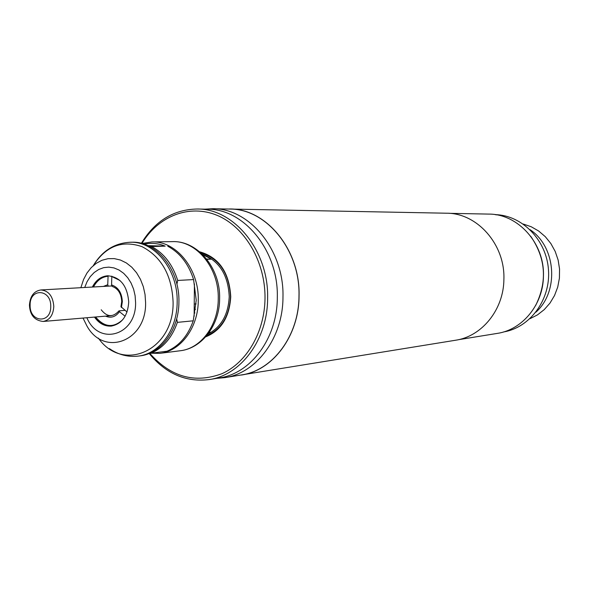 <?xml version="1.0" encoding="UTF-8"?>
<svg xmlns="http://www.w3.org/2000/svg" width="589" height="589" viewBox="0 0 589 589"><rect width="100%" height="100%" fill="white"/><g stroke="black" fill="none" stroke-linecap="round" stroke-linejoin="round"><path stroke-width="0.88" d="M458.102 339.757L497.212 333.411C522.384 329.818 543.22 304.601 543.433 276.204C544.773 243.478 518.084 213.859 488.752 214.094L449.142 213.328M238.28 375.443L455.503 340.251C481.854 336.496 503.698 309.681 503.889 279.407C505.259 244.509 477.2 212.938 446.499 213.211L226.485 208.992M241.409 375.031C272.825 370.658 299.057 335.811 299.057 295.95C300.456 250.001 266.228 208.477 229.644 208.97M216.656 378.359L224.77 377.637L241.387 374.943C272.773 370.577 298.976 335.767 298.984 295.95C300.375 250.045 266.184 208.558 229.629 209.058L212.798 208.727L204.471 209.183M224.77 377.637C256.487 373.242 282.985 337.806 282.97 297.239C284.354 250.472 249.736 208.212 212.798 208.727M202.638 254.551L211.532 259.182L206.872 259.337M208.02 334.007C221.25 327.086 228.318 314.622 229.231 296.613C228.142 274.879 219.189 260.772 202.366 254.286M200.797 252.814C219.255 258.512 229.158 273.112 230.52 296.606C229.401 316.219 221.449 329.244 206.673 335.693C221.449 329.244 229.401 316.219 230.52 296.606C229.158 273.112 219.255 258.512 200.797 252.814M209.169 332.439L210.855 332.255L208.248 333.705M206.614 259.013L211.532 259.182M209.228 379.566L219.277 377.939C250.907 373.573 277.331 338.174 277.309 297.636C278.685 250.892 244.141 208.668 207.321 209.205L197.146 209.014C234.194 208.462 268.982 251.157 267.612 298.417C267.649 339.404 241.056 375.178 209.228 379.566C185.844 382.416 165.818 373.706 149.15 353.452M149.687 353.231C170.619 376.975 194.716 383.785 221.987 373.676C246.769 362.603 264.638 332.027 265.013 298.417C265.492 261.855 244.928 226.853 217.142 215.36C189.349 203.742 158.257 216.111 141.912 243.485M199.619 251.775C218.894 257.268 229.268 272.236 230.748 296.687C229.533 317.14 221.169 330.539 205.649 336.879M141.345 243.338C154.988 220.934 173.593 209.493 197.146 209.014M530.667 236.204C545.848 258.38 547.49 281.52 535.592 305.617M529.923 318.723L537.462 314.901L544.229 309.63L549.993 303.092L554.543 295.487L557.724 287.086L559.41 278.163L559.55 269.033L558.129 260.021L555.199 251.429L550.862 243.552L545.281 236.668L538.655 231.006L531.212 226.75L523.216 224.026M535.931 312.163C559.263 291.341 556.126 246.997 530.085 229.673M503.485 331.975C530.012 327.661 550.737 299.661 548.477 269.821C546.504 239.959 522.038 215.169 495.172 214.632M495.283 214.646L496.601 214.867M111.822 276.145L111.579 284.914L112.131 286.387C118.102 288.566 121.297 293.616 121.717 301.524L120.959 306.67L127.04 312.008M111.579 284.914C118.264 287.233 121.842 292.807 122.335 301.634L121.422 307.524M111.63 276.447L119.994 280.511M195.548 309.284L194.193 309.534M196.108 303.902L194.245 304.049M122.77 319.665C113.346 328.25 104.297 327.366 95.602 316.992M125.126 316.241L119.457 311.699C115.621 316.904 110.99 318.391 105.556 316.146M101.22 309.777C107.058 317.176 112.978 317.53 118.993 310.845L119.457 311.699M124.971 310.359L118.993 310.845M194.915 312.965L194.164 313.105M108.104 275.762L107.735 284.73L108.258 286.144M103.45 286.416L107.735 284.73M93.482 286.983C96.876 280.57 101.647 276.999 107.78 276.278M149.871 353.216L159.781 353.356C180.786 351.184 198.383 327.447 198.272 300.243C199.119 268.996 176.133 240.761 151.888 241.932L141.986 243.507M193.236 320.814C187.965 335.833 179.218 345.964 166.989 351.221L150.909 353.245C163.241 347.915 172.062 337.622 177.377 322.367L193.236 320.814L196.233 300.25L193.59 279.576L177.716 280.445C172.651 264.571 163.97 253.277 151.675 246.563L165.178 246.128C158.205 243.309 151.204 242.661 144.158 244.163M140.035 355.866C161.253 353.68 179.041 329.487 178.916 301.73C179.748 269.85 156.483 241.034 131.98 242.234L130.184 242.256C154.708 241.056 177.996 269.924 177.164 301.863C177.296 329.671 159.494 353.908 138.253 356.095L140.035 355.866M94.49 317.088C99.026 323.471 104.614 326.475 111.255 326.085C121.894 323.965 127.725 315.954 128.726 302.069C127.364 285.739 120.355 276.977 107.684 275.777C101.065 276.329 95.955 280.084 92.363 287.049M108.17 275.762C101.757 276.484 96.81 280.231 93.334 286.99M95.462 317.007C99.858 323.214 105.284 326.218 111.733 326.034M193.59 279.576C188.583 263.96 179.984 252.85 167.799 246.246M149.709 246.526L151.675 246.563M177.716 280.445L176.921 284.251M176.671 318.84L177.377 322.367M150.909 353.245L149.731 353.209M147.854 245.628L165.178 246.128M194.422 283.957L194.134 316.315M180.182 350.757C200.945 348.607 218.35 325.342 218.261 298.711C219.108 268.12 196.424 240.474 172.452 241.63C197.683 240.577 220.522 268.312 219.623 298.505C219.734 324.848 202.056 348.408 180.182 350.757L159.781 353.356M98.363 338.115C122.843 373.293 174.153 350.484 173.092 302.039C171.878 275.35 161.548 256.9 142.104 246.695C122.092 239.797 105.799 246.128 93.231 265.691M80.87 287.697L83.586 279.436L86.981 273.024L91.28 267.561L96.346 263.254L101.993 260.257L108.037 258.681L114.259 258.608L120.443 260.043L126.363 262.952L131.803 267.229L136.552 272.744L140.432 279.289L143.304 286.629L145.041 294.5L145.593 302.591C146.558 341.539 103.804 357.214 86.87 325.857L83.02 318.067M86.87 317.736C98.827 346.45 136.457 335.546 135.588 302.452L135.109 295.693L133.593 289.155L131.104 283.088L127.747 277.743L123.668 273.325L119.015 270.005L113.994 267.921L108.796 267.134L103.635 267.664L98.694 269.49L94.181 272.523L90.25 276.653L87.062 281.704L84.72 287.476M30.113 305.212C29.516 322.625 51.133 324.141 50.75 306.442C51.258 288.787 29.605 287.719 30.113 305.212M111.962 285.937L40.921 289.957C48.651 290.671 52.951 296.164 53.805 306.435C53.216 315.181 49.66 320.188 43.152 321.461C34.508 320.49 29.943 315.049 29.45 305.131M109.421 348.636C118.337 354.769 127.946 357.251 138.253 356.095M93.305 265.624C102.155 250.885 114.45 243.102 130.184 242.256M172.452 241.63L151.888 241.932M111.358 315.652L43.152 321.461M29.45 305.095C30.142 296.083 33.971 291.04 40.921 289.957"/></g></svg>
